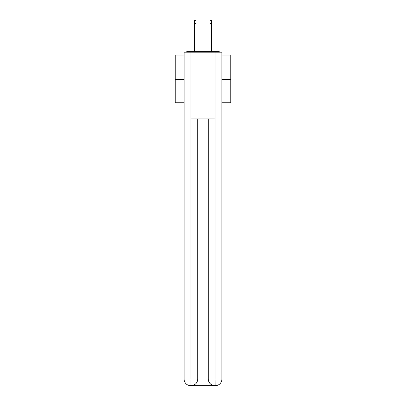<?xml version="1.0" encoding="UTF-8"?>
<svg xmlns="http://www.w3.org/2000/svg" width="406" height="406" viewBox="0 0 406 406"><rect width="100%" height="100%" fill="white"/><g stroke="black" fill="none" stroke-linecap="round" stroke-linejoin="round"><path stroke-width="0.61" d="M221.899 55.094L230.791 55.094L230.791 102.784L221.899 102.784M184.101 79.439L175.209 79.439L175.209 102.784L184.101 102.784M175.209 79.439L175.209 55.094L184.101 55.094M230.791 79.439L221.899 79.439M219.971 52.207A1.67 1.67 0 0 0 218.727 51.648L187.273 51.648A1.67 1.67 0 0 0 186.029 52.207M218.727 51.648L211.673 51.648M194.327 51.648L187.273 51.648M190.774 385.7A6.669 6.669 0 0 1 184.101 379.031L197.722 379.031L197.722 118.902L197.722 379.031A6.669 6.669 0 0 1 191.048 385.7L190.774 385.7A6.669 6.669 0 0 1 184.101 379.031L184.101 52.207L190.937 52.207L190.937 118.902L215.063 118.902L215.063 52.207L190.937 52.207M215.063 52.207L221.899 52.207L221.899 379.031A6.669 6.669 0 0 1 215.226 385.7L214.952 385.7A6.669 6.669 0 0 1 208.278 379.031L208.278 118.902L208.278 379.031C208.618 382.959 210.841 385.182 214.952 385.7L191.048 385.7C195.174 385.269 197.397 383.046 197.722 379.031M208.278 379.031L215.063 379.031L215.114 385.7M190.937 118.902L190.937 385.7M194.55 23.634L194.55 20.3L195.996 20.3L195.996 23.634L194.55 23.634L194.55 51.648M195.996 51.648L195.996 23.634M210.003 51.648L210.003 20.3L211.45 20.3L211.45 23.634L210.003 23.634M211.45 51.648L211.45 23.634M215.063 118.902L215.063 379.031L221.899 379.031"/></g></svg>
